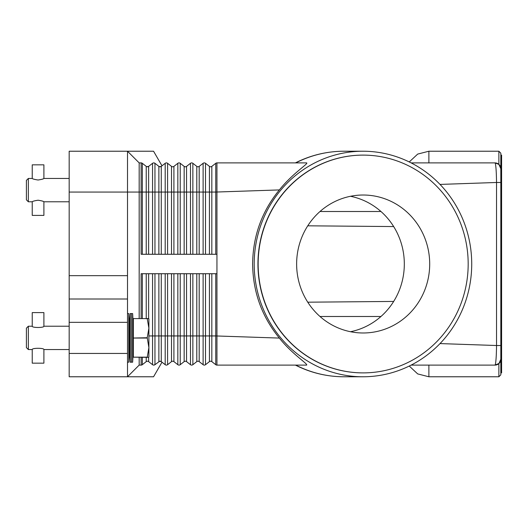 <?xml version="1.0" encoding="UTF-8"?>
<svg xmlns="http://www.w3.org/2000/svg" width="528" height="528" viewBox="0 0 528 528"><rect width="100%" height="100%" fill="white"/><g stroke="black" fill="none" stroke-linecap="round" stroke-linejoin="round"><path stroke-width="0.79" d="M141.115 318.443L141.115 273.722L216.949 273.722L216.949 162.895L306.55 162.895C309.23 163.225 292.571 173.296 279.371 189.922C261.875 211.286 252.958 235.976 252.615 264C252.958 292.024 261.875 316.714 279.371 338.078C291.839 353.971 308.722 364.399 306.55 365.105L216.949 365.105A1.947 1.947 0 0 1 215.747 364.696L211.827 361.627A1.947 1.947 0 0 0 209.431 361.627L205.504 364.696A1.947 1.947 0 0 1 203.115 364.696L199.188 361.627A1.947 1.947 0 0 0 196.792 361.627L192.865 364.696A1.947 1.947 0 0 1 190.476 364.696L186.549 361.627A1.947 1.947 0 0 0 184.153 361.627L180.226 364.696A1.947 1.947 0 0 1 177.837 364.696L173.91 361.627A1.947 1.947 0 0 0 171.514 361.627L167.587 364.696A1.947 1.947 0 0 1 165.198 364.696L161.271 361.627L159.581 361.284L154.856 364.769M146.942 166.716L148.632 166.373A1.947 1.947 0 0 1 146.236 166.373L142.316 163.304A1.947 1.947 0 0 0 141.115 162.895L141.115 192.06L142.316 192.06L142.316 163.304M154.856 163.231L153.754 162.895L154.955 163.304A1.947 1.947 0 0 0 152.559 163.304L148.632 166.373L147.437 166.782M161.984 165.812L153.562 151.226L69.175 151.226L69.175 192.06L127.505 192.06L127.505 151.226L139.174 162.895L141.115 162.895M160.571 166.716L159.581 166.716L161.271 166.373A1.947 1.947 0 0 1 160.076 166.782L158.875 166.373L154.955 163.304L154.955 192.06L146.236 192.06L146.236 166.373M216.949 254.278L141.115 254.278L141.115 192.06L139.174 192.06L139.174 162.895M139.174 318.443L139.174 192.06L127.505 192.06L127.505 275.669L69.175 275.669L69.175 322.331L127.505 322.331L127.505 275.669M216.949 162.895A1.947 1.947 0 0 0 215.747 163.304L211.827 166.373A1.947 1.947 0 0 1 209.431 166.373L205.504 163.304A1.947 1.947 0 0 0 203.115 163.304L199.188 166.373A1.947 1.947 0 0 1 196.792 166.373L192.865 163.304A1.947 1.947 0 0 0 190.476 163.304L186.549 166.373A1.947 1.947 0 0 1 184.153 166.373L180.226 163.304A1.947 1.947 0 0 0 177.837 163.304L173.91 166.373A1.947 1.947 0 0 1 171.514 166.373L167.587 163.304A1.947 1.947 0 0 0 165.198 163.304L161.271 166.373L161.271 192.06L158.875 192.06L158.875 166.373A1.947 1.947 0 0 0 160.076 166.782M343.946 151.226C326.891 151.285 310.708 155.173 295.416 162.888L295.772 162.895A112.774 108.768 -90 0 1 343.946 151.226L362.954 151.226A112.774 108.768 -90 0 1 471.722 264A112.774 108.768 -90 0 1 362.954 376.774A112.774 108.768 -90 0 1 254.192 264A112.774 108.768 -90 0 1 362.954 151.226M497.033 163.264A5.834 5.834 0 0 0 494.987 162.895L411.134 162.895M497.033 364.736A5.834 5.834 0 0 1 494.987 365.105A5.834 5.834 0 0 0 499.112 363.396L494.987 365.105L498.881 363.62L498.881 376.774L500.821 374.827L500.821 153.173L498.881 151.226L498.881 164.38L494.987 162.895L498.881 164.38A5.834 5.834 0 0 0 498.524 164.089M498.881 164.38L500.828 168.736L499.112 164.604A5.834 5.834 0 0 1 500.821 168.729A5.834 5.834 0 0 0 500.643 167.29M440.022 184.417L496.531 182.483C496.419 172.907 496.023 166.571 495.33 163.469L494.987 162.895A5.834 5.834 0 0 1 499.402 164.908M147.926 361.284L147.437 361.218A1.947 1.947 0 0 0 146.236 361.627L142.316 364.696A1.947 1.947 0 0 1 141.115 365.105L139.174 365.105L127.505 376.774L127.505 353.443L69.175 353.443L69.175 376.774L153.562 376.774L161.984 362.188M165.198 273.722L165.198 335.94L154.955 335.94L154.955 364.696A1.947 1.947 0 0 1 153.754 365.105L154.955 364.696L153.754 365.105A1.947 1.947 0 0 1 152.559 364.696L148.632 361.627A1.947 1.947 0 0 0 147.437 361.218L146.942 361.284M161.271 273.722L161.271 361.627A1.947 1.947 0 0 0 160.076 361.218L160.565 361.284M160.076 361.218A1.947 1.947 0 0 0 158.875 361.627L158.875 273.722M279.371 338.078L215.747 335.94L215.747 364.696A1.947 1.947 0 0 0 216.949 365.105L216.949 273.722M494.987 365.105L495.33 364.531L494.987 365.105L411.134 365.105M295.772 365.105L295.416 365.105C310.708 372.827 326.891 376.715 343.946 376.774A112.774 108.768 -90 0 1 295.772 365.105M498.524 363.911A5.834 5.834 0 0 0 498.881 363.62L500.828 359.264L499.112 363.396A5.834 5.834 0 0 0 500.821 359.271A5.834 5.834 0 0 1 500.643 360.71M500.821 359.548L500.821 168.452M500.821 372.887L501.6 372.887L501.6 155.113L500.821 155.113M500.821 182.483L496.531 182.483L496.531 345.517L440.022 343.583M500.821 345.517L496.531 345.517C496.419 355.12 496.023 361.456 495.33 364.531M363.059 372.887A108.887 105.013 -90 0 1 362.954 372.887A108.887 105.013 -90 0 1 257.941 264A108.887 105.013 -90 0 1 362.954 155.113A108.887 105.013 -90 0 1 363.059 155.113M468.178 264A108.887 105.013 -90 0 1 363.165 372.887A108.887 105.013 -90 0 1 258.146 264A108.887 105.013 -90 0 1 363.165 155.113A108.887 105.013 -90 0 1 468.178 264M296.63 264A68.983 66.535 -90 0 1 363.165 195.017A68.983 66.535 -90 0 1 429.7 264A68.983 66.535 -90 0 1 363.165 332.983A68.983 66.535 -90 0 1 296.63 264M350.473 331.723A68.983 66.535 90 0 0 404.316 264A68.983 66.535 90 0 0 350.473 196.277M279.371 189.922L215.747 192.06L215.747 163.304M139.174 365.105L139.174 357.331M127.505 353.443L127.505 322.331M69.175 353.443L69.175 322.331M127.505 299L69.175 299M69.175 275.669L69.175 192.06M130.152 362.188L129.452 349.549L129.452 326.218L130.152 313.579L130.152 362.188L132.64 362.188L132.64 313.579L131.393 313.579L131.393 362.188M127.505 313.579L128.773 313.579L128.773 362.188L129.452 349.549M147.213 357.172L133.34 357.172L147.213 357.331L148.896 347.609L147.213 337.729L148.896 328.165L148.896 356.935L148.672 357.331L147.213 357.331M133.34 357.172L133.34 338.045L147.213 338.045M147.213 337.729L133.34 338.045M133.34 337.729L133.34 318.602L147.213 318.602L133.34 318.602M147.213 318.443L148.896 318.833L148.896 328.165L147.213 318.602M28.347 349.549L26.4 347.609L26.4 328.165L28.347 326.218L28.347 349.549L32.234 349.549C31.878 347.879 44.253 347.879 43.897 349.549L69.175 349.549M43.897 326.218C44.253 327.895 31.878 327.895 32.234 326.218L32.234 312.609L43.897 312.609L43.897 326.218L69.175 326.218M32.234 349.549L32.234 363.165L43.897 363.165L43.897 349.549M28.347 201.782L26.4 199.835L26.4 180.391L28.347 178.451L28.347 201.782L32.234 201.782C32.578 201.287 34.525 200.765 38.069 200.218C41.606 200.765 43.553 201.287 43.897 201.782L43.897 215.391L32.234 215.391L32.234 201.782M38.069 180.008C34.525 179.461 32.578 178.939 32.234 178.451L32.234 164.835L43.897 164.835L43.897 178.451C43.553 178.939 41.606 179.461 38.069 180.008M215.747 273.722L215.747 335.94L205.504 335.94L205.504 364.696M205.504 273.722L205.504 335.94L203.115 335.94L203.115 364.696A1.947 1.947 0 0 0 204.31 365.105M148.632 254.278L148.632 166.373M146.236 254.278L146.236 192.06L142.316 192.06L142.316 254.278M152.559 254.278L152.559 163.304M154.955 254.278L154.955 192.06L158.875 192.06L158.875 254.278M167.587 254.278L167.587 192.06L161.271 192.06L161.271 254.278M165.198 254.278L165.198 163.304M180.226 254.278L180.226 192.06L171.514 192.06L171.514 166.373M173.91 254.278L173.91 166.373M171.514 254.278L171.514 192.06L167.587 192.06L167.587 163.304M177.837 254.278L177.837 163.304M192.865 254.278L192.865 192.06L184.153 192.06L184.153 166.373M186.549 254.278L186.549 166.373M184.153 254.278L184.153 192.06L180.226 192.06L180.226 163.304M190.476 254.278L190.476 163.304M205.504 254.278L205.504 192.06L196.792 192.06L196.792 166.373M199.188 254.278L199.188 166.373M196.792 254.278L196.792 192.06L192.865 192.06L192.865 163.304M203.115 254.278L203.115 163.304M215.747 254.278L215.747 192.06L209.431 192.06L209.431 166.373M211.827 254.278L211.827 166.373M209.431 254.278L209.431 192.06L205.504 192.06L205.504 163.304M154.955 364.696A1.947 1.947 0 0 1 152.559 364.696L152.559 335.94L148.896 335.94M142.316 357.331L142.316 364.696A1.947 1.947 0 0 1 141.115 365.105L141.115 357.331M146.236 357.331L146.236 361.627M154.955 273.722L154.955 335.94L152.559 335.94L152.559 273.722M148.632 357.331L148.632 361.627M148.632 273.722L148.632 318.443M146.236 273.722L146.236 318.443M142.316 273.722L142.316 318.443M166.393 365.105A1.947 1.947 0 0 1 165.198 364.696L165.198 335.94L167.587 335.94L167.587 364.696A1.947 1.947 0 0 1 166.393 365.105M190.476 273.722L190.476 335.94L180.226 335.94L180.226 364.696A1.947 1.947 0 0 1 177.837 364.696L177.837 335.94L173.91 335.94L173.91 361.627M173.91 273.722L173.91 335.94L171.514 335.94L171.514 361.627M171.514 273.722L171.514 335.94L167.587 335.94L167.587 273.722M177.837 273.722L177.837 335.94L180.226 335.94L180.226 273.722M191.671 365.105A1.947 1.947 0 0 1 190.476 364.696L190.476 335.94L192.865 335.94L192.865 364.696A1.947 1.947 0 0 1 191.671 365.105M184.153 273.722L184.153 361.627M186.549 273.722L186.549 361.627M203.115 273.722L203.115 335.94L196.792 335.94L196.792 361.627M199.188 273.722L199.188 361.627M196.792 273.722L196.792 335.94L192.865 335.94L192.865 273.722M209.431 273.722L209.431 361.627M211.827 273.722L211.827 361.627M319.994 211.504L380.952 211.504M319.994 316.496L380.952 316.496M409.246 366.049L417.694 373.916L428.881 376.774L428.881 365.105M428.881 162.895L428.881 151.226L417.694 154.084L409.246 161.951M362.954 376.774L343.946 376.774M307.751 225.812L393.67 226.565M307.751 302.188L393.67 301.435M498.881 376.774L428.881 376.774M498.881 151.226L428.881 151.226M133.34 349.549L132.64 362.188M127.505 362.188L128.773 362.188M28.347 326.218L32.234 326.218M129.452 326.218L128.773 313.579M133.34 326.218L132.64 313.579M130.152 313.579L131.393 313.579M43.897 201.782L69.175 201.782M28.347 178.451L32.234 178.451M43.897 178.451L69.175 178.451"/></g></svg>
